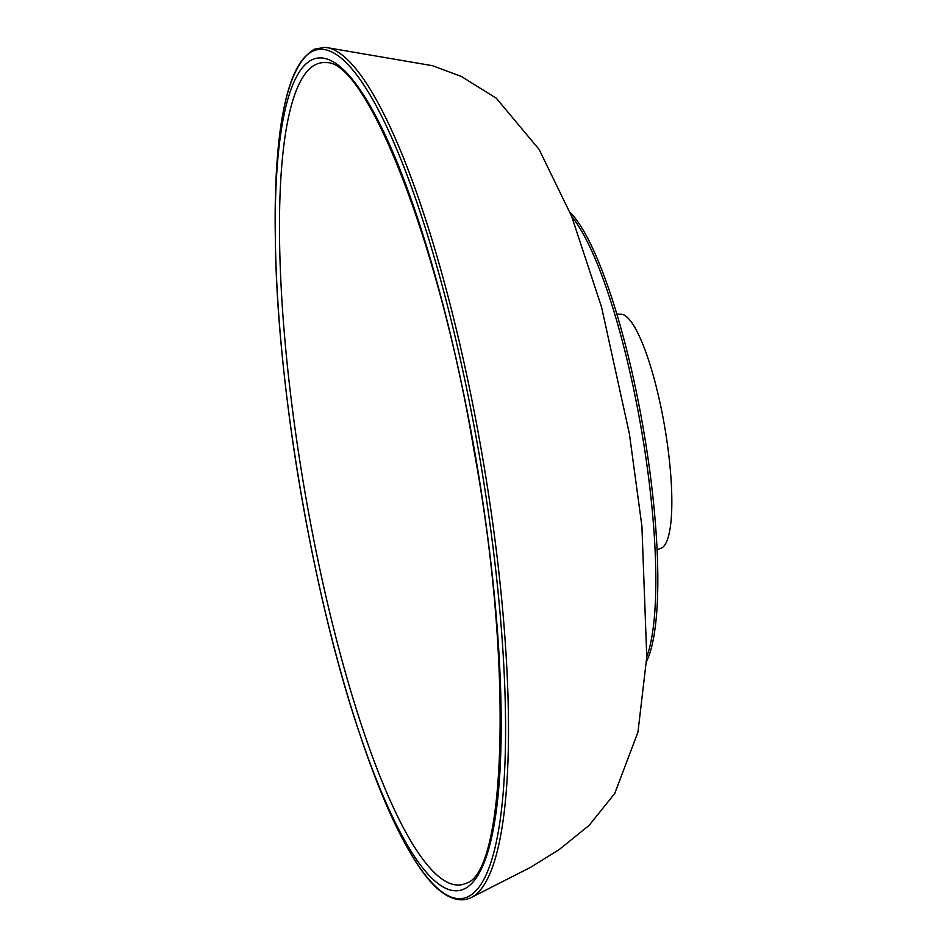 <?xml version="1.0" encoding="UTF-8"?>
<svg xmlns="http://www.w3.org/2000/svg" width="947" height="947" viewBox="0 0 947 947"><rect width="100%" height="100%" fill="white"/><g stroke="black" fill="none" stroke-linecap="round" stroke-linejoin="round"><path stroke-width="1.42" d="M360.973 737.618C378.907 791.088 396.982 832.164 415.188 860.87C428.233 881.408 445.35 901.793 465.001 899.65L469.996 898.147A432.116 91.196 -99.7 0 0 470.138 898.087A432.116 91.196 -99.7 0 0 470.541 897.898A432.116 91.196 -99.7 0 0 482.733 458.218A432.116 91.196 -99.7 0 0 325.579 47.386A432.116 91.196 -99.7 0 0 325.129 47.35L314.676 49.09C287.095 64.727 273.967 126.661 275.281 234.915A430.577 90.876 -99.7 0 1 313.433 50.866A430.577 90.876 -99.7 0 1 476.033 436.745A430.577 90.876 -99.7 0 1 467.214 897.069A430.577 90.876 -99.7 0 1 360.973 737.618L359.387 732.871A422.232 89.113 80.3 0 1 275.364 239.922A422.232 89.113 80.3 0 1 312.759 59.436A422.232 89.113 80.3 0 1 472.222 437.834A422.232 89.113 80.3 0 1 463.557 889.221A422.232 89.113 80.3 0 1 359.387 732.871C312.617 595.213 276.844 385.311 275.364 239.922L275.281 234.915M616.899 314.144L621.019 314.191A118.825 25.084 80.3 0 1 664.616 426.387A118.825 25.084 80.3 0 1 661.243 548.159A118.825 25.084 80.3 0 1 660.923 548.289L657.04 549.698M646.564 661.432A237.661 50.155 -99.7 0 0 643.676 430.778A237.661 50.155 -99.7 0 0 569.987 212.187M465.557 883.527A416.94 88 -99.7 0 0 466.102 883.279C505.698 872.98 513.795 664.901 474.021 450.665C439.586 241.793 365.731 59.661 326.218 62.656A416.94 88 -99.7 0 0 316.641 64.136A416.94 88 -99.7 0 0 308.095 509.877A416.94 88 -99.7 0 0 465.557 883.527M571.739 216.555A237.839 50.203 80.3 0 1 641.675 431.122A237.839 50.203 80.3 0 1 646.777 656.733M470.541 897.898L530.782 867.227L558.99 849.696L589.01 825.512L614.698 793.539L637.97 732.055L646.765 656.946L641.912 526.224L629.4 433.844L601.534 307.029L571.68 216.401L539.092 149.389L496.299 98.216L461.355 76.458L432.436 65.686L325.567 47.386"/></g></svg>
